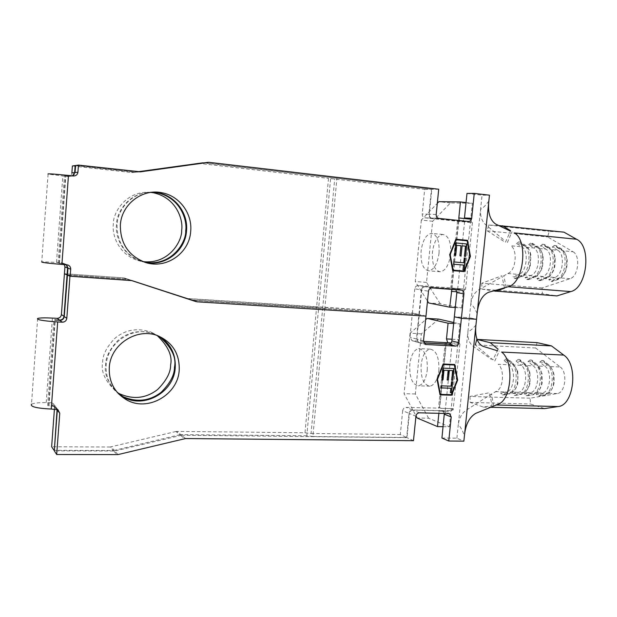 <?xml version="1.0" encoding="UTF-8"?>
<svg xmlns="http://www.w3.org/2000/svg" width="617" height="617" viewBox="0 0 617 617"><rect width="100%" height="100%" fill="white"/><g stroke="black" fill="none" stroke-linecap="round" stroke-linejoin="round"><path stroke-width="0.46" stroke-dasharray="3.08 2.31" d="M439.049 253.07C439.589 240.946 437.006 234.383 431.291 233.357C425.977 234.607 422.576 240.545 421.087 251.173C420.509 263.212 423.123 269.76 428.908 270.832C434.121 269.644 437.499 263.729 439.049 253.07M450.68 254.111C451.212 242.057 448.574 235.509 442.767 234.483C437.376 235.709 433.928 241.617 432.424 252.199C431.861 264.169 434.515 270.693 440.399 271.773C445.69 270.601 449.114 264.716 450.68 254.111M153.062 192.195C135.131 191.015 118.125 206.14 117.06 224.588C116.937 242.774 125.174 255.076 141.763 261.492L145.142 262.364M150.895 192.404C125.452 190.221 112.71 213.544 113.335 224.11C111.962 233.535 117.207 253.533 137.645 260.413L143.098 261.639M144.825 262.264L141.131 261.33C120.438 254.358 115.132 234.082 116.52 224.519C116.096 214.06 127.796 191.447 152.723 192.219M455.292 307.544L461.57 307.968L440.222 303.765L428.692 302.978M466.984 193.422L482.054 195.18L489.458 195.18M475.954 324.966C473.031 328.606 470.355 330.835 467.925 331.653L469.367 317.755L454.343 316.806L469.367 317.755L476.548 319.267L469.367 317.755L470.81 303.819C472.969 305.608 475.075 308.862 477.142 313.567M503.349 276.054L509.357 272.714C516.298 268.356 517.316 249.206 510.791 245.774L521.797 246.831L523.918 245.165L525.537 245.319L526.663 247.294L533.913 247.988C541.348 251.759 539.011 273.331 530.952 275.467L525.059 277.565L526.756 279.54L528.345 279.671L529.841 277.958L525.059 277.565M530.952 255.276L530.404 254.374C529.61 249.947 527.982 246.931 525.537 245.319L520.262 242.057L521.38 244.023L526.663 247.294C528.823 248.72 530.25 251.381 530.952 255.276L530.304 265.85C528.831 270.647 526.633 273.655 523.71 274.858L517.864 276.971L513.036 276.57L514.74 278.56L516.352 278.691L517.864 276.971M521.38 244.023L516.552 243.553L521.797 246.831C529.139 250.61 526.802 272.298 518.851 274.457L513.036 276.57M530.404 254.374L529.664 266.382C527.998 271.835 525.499 275.236 522.19 276.593L523.71 274.858L530.952 275.467L532.656 277.465C541.819 275.082 544.479 250.587 536.011 246.337L530.674 243.075L532.263 243.237L537.615 246.492C540.245 248.204 541.927 251.443 542.667 256.194L542.019 266.737C540.376 272.537 537.793 276.154 534.26 277.596L535.757 275.868L542.929 276.462C551.081 274.349 553.434 252.908 545.891 249.137L538.718 248.45L533.366 245.18L528.584 244.718L533.913 247.988L536.011 246.337L537.615 246.492L538.718 248.45C541.04 249.97 542.52 252.823 543.176 257.011L542.605 266.297C541.155 271.395 538.872 274.588 535.757 275.868L529.841 277.958M540.492 245.875L542.567 244.239L547.981 247.494L549.57 247.648L550.649 249.6L545.22 246.337L540.492 245.875L545.891 249.137L547.981 247.494C556.565 251.736 553.889 276.092 544.618 278.452L542.929 276.462L536.96 278.545L538.641 280.511L540.214 280.642L541.687 278.93L536.96 278.545M542.567 244.239L544.148 244.394L549.57 247.648C552.408 249.492 554.151 252.985 554.799 258.122L554.251 266.976C552.662 273.169 549.986 277.041 546.207 278.583L547.68 276.863L554.776 277.449C563.028 275.367 565.388 254.034 557.745 250.278L550.649 249.6C553.156 251.227 554.691 254.312 555.261 258.832L554.783 266.621C553.387 272.082 551.02 275.49 547.68 276.863L541.687 278.93M552.277 247.024L554.336 245.396L559.827 248.636L561.393 248.79L562.457 250.726L556.958 247.471L552.277 247.024L557.745 250.278L559.827 248.636C568.519 252.87 565.835 277.095 556.449 279.432L554.776 277.449L548.737 279.516L550.403 281.468L551.96 281.599L553.41 279.894L548.737 279.516M563.969 232.162L549.192 231.352L547.641 236.943L572.969 251.736L562.457 250.726C565.18 252.507 566.768 255.878 567.208 260.821L566.846 266.768C565.542 272.668 563.082 276.354 559.48 277.843L553.41 279.894M572.969 251.736C580.728 255.484 578.368 276.663 569.985 278.722L542.096 287.977L542.42 293.715L556.966 295.913M504.529 288.147L501.868 275.76L481.738 283.249L542.096 287.977M488.857 200.98C485.849 205.222 483.096 208.006 480.589 209.333L482.054 195.18M438.718 189.242L431.792 189.311L204.343 162.757L208.878 162.317M197.209 301.821L192.874 300.356L419.275 314.601L421.727 290.029L428.483 291.224M425.985 316.112L419.275 314.601L425.985 316.112M451.868 289.381L453.379 288.239L451.667 287.954L418.226 285.548C416.336 285.617 415.195 286.704 414.794 288.795L421.372 289.959L418.92 314.523L324.781 308.593L336.905 178.282L203.047 162.819M438.88 413.236L439.103 411.069L441.109 408.354L439.443 407.714L438.502 408.122L406.094 407.367C404.212 407.528 403.071 408.639 402.677 410.706L409.048 413.367L406.642 437.492L312.888 436.489L324.781 308.593L318.634 307.976L330.681 177.75M139.056 171.796L135.216 172.212L75.575 165.626M72.467 175.868L70.207 176.269L64.492 175.637L70.608 176.231C73.122 176.231 74.611 175.004 75.058 172.567M66.559 264.755L64.145 263.767L59.039 263.274L63.759 263.621L66.312 264.739M414.794 288.795L412.387 313.05L418.92 314.523L192.01 300.063L124.356 278.028L127.773 279.2L67.469 274.92L127.773 279.2L192.01 300.063L186.928 298.474L316.644 306.749L328.506 178.382L424.673 189.388L422.229 213.991C422.19 216.05 423.046 217.315 424.797 217.801L458.462 221.387L460.197 221.472L459.125 220.531M468.264 221.488L432.062 218.125L438.972 218.418M461.076 221.156C462.943 221.141 464.069 220.076 464.47 217.971M499.978 277.943L478.931 289.743C474.396 292.527 471.689 297.217 470.81 303.819L480.589 209.333C480.088 216.035 481.792 221.171 485.695 224.735L503.973 240.059M455.84 289.682L454.151 288.91L461.215 290.083M431.985 287.9L425.19 286.743L454.151 288.91M425.19 286.743C423.285 286.812 422.128 287.908 421.727 290.029M192.874 300.356L128.382 279.408L67.461 275.059L128.251 279.393L192.743 300.348L419.275 314.601L416.83 339.088L418.928 342.62L425.113 344.278M75.582 165.518L135.833 172.158L139.195 171.811M203.417 162.772L204.343 162.757M436.18 214.492L429.301 214.246L431.792 189.311M429.301 214.246C429.255 216.328 430.118 217.608 431.885 218.102L432.062 218.125M64.369 264.6L61.152 262.641L41.755 261.739L48.087 174.11L67.492 176.524C69.983 176.539 71.449 175.336 71.873 172.914M138.27 171.703L132.616 172.505L136.18 172.197M198.142 163.281L328.506 178.382M124.356 278.028L186.928 298.474L124.356 278.028M64.423 273.755L123.423 277.851L126.832 279.015L123.423 277.851L64.423 273.755M135.216 172.212L131.66 172.513L72.382 165.988M131.66 172.513L132.616 172.505M312.888 436.489L306.803 435.779L318.634 307.976L192.01 300.063L187.815 298.643L322.76 307.366L334.684 178.915M176.794 431.406L175.899 431.507L179.894 434.7L180.804 434.599L176.794 431.406L304.999 432.772L316.644 306.749L412.387 313.05L409.981 337.229L412.063 340.715L423.47 341.386M424.966 217.824L431.699 218.109L464.601 221.549L471.804 222.683L460.197 221.472M431.699 218.109L431.522 218.086C429.756 217.6 428.892 216.312 428.931 214.23L422.229 213.991M424.673 189.388L431.422 189.311L428.931 214.23M431.422 189.311L336.905 178.282M421.372 289.959C421.773 287.846 422.93 286.751 424.835 286.681L418.226 285.548M453.379 288.239L464.963 289.111L457.667 289.142L424.835 286.681M466.051 202.569L472.344 203.278L470.81 218.225M440.222 303.765L426.517 282.393L432.64 221.264L450.433 202.97L472.344 203.278M450.433 202.97L438.872 201.674M464.963 289.111L463.19 292.242L461.57 307.968M432.64 221.264L421.334 220.099L437.306 203.317M421.334 220.099L415.233 281.529L427.488 301.065M426.517 282.393L415.233 281.529M481.738 283.249L482.008 289.142L493.407 290.946M498.829 225.567L488.687 225.058L487.206 230.812L505.392 242.35L510.606 230.704M488.687 225.058L549.192 231.352M487.206 230.812L547.641 236.943M482.008 289.142L542.42 293.715M554.336 245.396L555.902 245.551L561.393 248.79C564.486 250.803 566.283 254.62 566.792 260.243L566.375 266.991C564.887 273.693 562.102 277.881 558.023 279.563L551.96 281.599M569.985 278.722L559.48 277.843L558.023 279.563L556.449 279.432L550.403 281.468M555.902 245.551L556.958 247.471M538.641 280.511L544.618 278.452L546.207 278.583L540.214 280.642M544.148 244.394L545.22 246.337M526.756 279.54L532.656 277.465L534.26 277.596L528.345 279.671M532.263 243.237L533.366 245.18M528.584 244.718L530.674 243.075M516.552 243.553L518.65 241.903L523.918 245.165C532.27 249.422 529.61 274.056 520.571 276.462L522.19 276.593L516.352 278.691M507.845 273.532L518.851 274.457L520.571 276.462L514.74 278.56M518.65 241.903L520.262 242.057M456.827 291.772L463.19 292.242L470.709 219.205L471.804 222.683M455.647 239.188L449.724 254.528M449.469 254.497L452.693 270.608M452.816 270.115L463.799 271.025L469.714 256.31L466.907 240.784L455.917 239.728M453.672 264.199L453.649 261.909L463.768 262.796M463.514 262.765L464.269 257.945M464.007 257.921L465.388 258.045M462.781 269.868L463.282 265.025M455.585 242.913L454.328 255.261M464.177 256.302L465.48 246.137M465.226 246.114L461.848 245.797M459.696 255.739L460.976 245.72M460.722 245.697L456.487 245.296M427.249 370.046C427.704 356.873 424.843 349.716 418.665 348.59C414.015 349.716 411.061 354.983 409.811 364.392C409.318 377.457 412.195 384.592 418.457 385.795C423.023 384.715 425.954 379.463 427.249 370.046M438.841 370.508C439.281 357.397 436.366 350.271 430.095 349.137C425.368 350.255 422.375 355.5 421.118 364.863C420.624 377.866 423.563 384.969 429.926 386.173C434.561 385.093 437.538 379.871 438.841 370.508M159.587 336.52L155.191 334.291C134.714 324.827 107.219 341.779 106.17 365.171C105.607 377.272 109.919 386.99 119.104 394.332M157.266 335.594L150.88 332.039C137.182 327.565 125.128 329.709 114.708 338.471C106.571 347.163 102.553 355.145 102.661 362.434C100.671 372.097 105.592 382.131 117.407 392.535M118.842 394.078C108.23 383.697 103.833 373.933 105.661 364.778C105.561 357.39 109.633 349.291 117.878 340.476C128.429 331.584 140.637 329.401 154.505 333.928L159.217 336.358M443.091 426.686L449.346 426.779L428.622 418.226L417.131 418.01M453.765 322.506L459.935 323.894L453.657 323.516M441.926 438.024L456.896 438.186L463.861 441.163M185.532 438.548L181.498 435.255L406.981 437.654L409.395 413.513L415.927 416.251M413.475 440.685L406.981 437.654M489.273 395.466L497.356 390.715C503.711 386.867 504.297 368.812 498.22 364.315L509.202 364.794L511.3 363.128L512.92 363.197L514.046 365.002L521.28 365.31C528.507 370.424 526.201 391.625 518.365 392.327L512.642 393.376L514.323 395.296L515.912 395.343L517.401 393.523L512.642 393.376M517.732 371.503L512.92 363.197L507.791 358.963L508.917 360.76L514.046 365.002L517.732 371.503L517.856 383.172C516.498 388.34 514.254 391.309 511.146 392.096L505.462 393.152L500.649 393.006L502.346 394.934L503.95 394.98L505.462 393.152M508.917 360.76L504.104 360.536L509.202 364.794C516.329 369.922 514.03 391.24 506.302 391.949L500.649 393.006M517.092 370.562L517.956 377.126L517.231 383.82C515.689 389.689 513.151 393.06 509.627 393.939L511.146 392.096L518.365 392.327L520.062 394.263C528.97 393.499 531.592 369.429 523.363 363.66L518.172 359.441L519.761 359.51L524.959 363.729C526.972 365.411 528.437 368.048 529.355 371.642L529.494 383.643C527.998 389.821 525.383 393.376 521.658 394.309L523.162 392.474L530.304 392.697C538.248 392.003 540.554 370.925 533.227 365.835L526.07 365.519L520.871 361.292L516.105 361.084L521.28 365.31L523.363 363.66L524.959 363.729L529.949 372.498L530.072 383.064C528.754 388.502 526.448 391.641 523.162 392.474L517.401 393.523M527.975 361.616L530.034 359.981L535.301 364.184L536.883 364.254L537.97 366.035L532.695 361.824L527.975 361.616L533.227 365.835L535.301 364.184C543.639 369.93 541.009 393.877 531.993 394.625L530.304 392.697L524.504 393.739L526.17 395.651L527.743 395.698L529.216 393.885L524.504 393.739M530.034 359.981L531.607 360.05L536.883 364.254C539.05 366.043 540.592 368.889 541.495 372.784L541.633 383.381C540.199 389.905 537.515 393.669 533.574 394.672L535.047 392.844L542.119 393.068C550.156 392.381 552.47 371.411 545.042 366.344L537.97 366.035L542.034 373.555L542.158 382.887C540.901 388.633 538.525 391.949 535.047 392.844L529.216 393.885M539.728 362.14L541.772 360.521L547.109 364.701L548.675 364.77L549.739 366.544L544.395 362.356L539.728 362.14L545.042 366.344L547.109 364.701C555.562 370.431 552.925 394.24 543.793 394.98L542.119 393.068L536.242 394.101L537.901 395.998L539.459 396.045L540.908 394.24L536.242 394.101M537.106 342.628L535.579 347.973L560.228 366.999L549.739 366.544C551.822 368.249 553.248 370.971 554.004 374.704L554.12 382.625C552.948 388.718 550.511 392.242 546.809 393.214L540.908 394.24M560.228 366.999C567.779 372.043 565.457 392.867 557.298 393.538L530.126 398.189L530.435 403.996L544.603 408.601M469.946 396.461L470.2 402.415L483.389 407.112L492.088 405.639L489.52 392.713L469.946 396.461L530.126 398.189M456.896 438.186L458.308 424.496C460.405 426.725 462.449 430.419 464.439 435.563M54.419 409.117L54.597 406.703L52.838 403.287L50.849 402.716L53.278 405.662L48.589 405.57L54.867 320.092M53.278 405.662L55.299 406.241L57.088 409.341M175.899 431.507L110.196 447.009L113.381 450.495L54.335 450.317M113.381 450.495L114.338 450.379L111.137 446.901M179.894 434.7L114.338 450.379M306.803 435.779L180.804 434.599M57.312 410.151L55.553 406.696L48.589 405.57M423.856 342.959L419.591 342.736M487.461 396.623L466.413 410.043C461.886 413.159 459.187 417.979 458.308 424.496L467.925 331.653C467.439 338.216 469.151 343.052 473.062 346.176L491.387 359.387M444.348 413.351L442.543 410.93L441.695 410.775L448.544 413.436M419.413 412.819L412.842 410.128L441.695 410.775M412.842 410.128C410.937 410.297 409.788 411.423 409.395 413.513M181.498 435.255L114.77 450.996L54.296 450.842M50.849 402.716L46.213 402.616C38.763 402.515 33.85 403.055 31.475 404.228L37.668 318.403M110.196 447.009L51.635 446.754M304.999 432.772L311.053 433.473L322.76 307.366L412.387 313.05L418.92 314.523L416.475 338.995L409.981 337.229M402.677 410.706L400.31 434.538L406.642 437.492M311.053 433.473L400.31 434.538M409.048 413.367C409.449 411.284 410.59 410.151 412.495 409.989L406.094 407.367M441.109 408.354L452.647 408.624L453.125 409.881C452.122 410.513 449.484 410.791 445.212 410.721L412.495 409.989M412.719 340.831L419.236 342.643L423.817 342.875M449.153 344.17L459.904 344.109L459.372 343.345L451.096 342.913M419.236 342.643L418.573 342.528L416.475 338.995M459.935 323.894L458.323 339.551L459.372 343.345M452.647 408.624L450.934 411.331L449.346 426.779M428.622 418.226L415.334 393.985L421.357 333.836L438.664 319.105M421.357 333.836L410.097 333.219L425.622 319.722M410.097 333.219L404.089 393.654L415.989 415.873M415.334 393.985L404.089 393.654M535.579 347.973L475.321 344.88L492.983 359.873L498.066 349.168M470.2 402.415L530.435 403.996M483.389 407.112L490.392 407.282M541.772 360.521L543.33 360.59L548.675 364.77C551.035 366.699 552.647 369.784 553.511 374.025L553.642 383.018C552.308 389.944 549.546 393.947 545.351 395.027L539.459 396.045M557.298 393.538L546.809 393.214L545.351 395.027L537.901 395.998M543.33 360.59L544.395 362.356M526.17 395.651L533.574 394.672L527.743 395.698M531.607 360.05L532.695 361.824M514.323 395.296L521.658 394.309L515.912 395.343M519.761 359.51L520.871 361.292M516.105 361.084L518.172 359.441M504.104 360.536L506.187 358.886L511.3 363.128C519.414 368.92 516.799 393.129 508.007 393.893L509.627 393.939L503.95 394.98M495.328 391.602L506.302 391.949L508.007 393.893L502.346 394.934M506.187 358.886L507.791 358.963M454.521 364.5L442.929 363.945L436.797 379.216L440.014 394.787M440.152 394.294L451.089 394.618L456.966 379.941L454.143 364.917M441.062 387.846L441.016 385.764L451.096 386.173M450.85 386.088L451.551 381.73M451.305 381.653L452.67 381.769M450.179 392.589L450.634 388.155M441.888 379.725L443.068 368.141M442.821 368.064L454.027 368.588M451.451 380.219L452.446 370.532M446.986 379.902L447.957 370.354M59.039 263.274L65.464 175.768M59.402 263.42L65.842 175.729M56.494 262.302L62.818 176.03M457.559 221.225L450.749 288M457.667 289.142L464.601 221.549M199.052 163.274L203.44 162.849M127.434 279.223L130.958 280.427M64.145 263.767L66.837 264.778M61.152 262.641L63.759 263.621M131.915 280.612L128.382 279.408M191.972 300.186L196.299 301.644M73.408 175.968L70.608 176.231M70.207 176.269L67.492 176.524M139.504 171.842L135.833 172.158M136.804 172.143L140.067 171.865M451.667 287.954L458.462 221.387M192.743 300.348L196.939 301.798M48.92 406.001L55.229 320.115M46.213 402.616L52.406 318.087M445.189 342.504L438.502 408.122M445.212 410.721L452.014 344.317M452.053 339.211L458.323 339.551L450.934 411.331L439.103 411.069M439.443 407.714L446.099 342.52M56.687 409.233L54.597 406.703M113.813 451.104L116.991 454.706M117.955 454.59L114.77 450.996M180.588 435.363L184.606 438.656M192.836 300.518L191.848 300.178M128.251 279.393L131.298 280.465M130.711 280.411L127.303 279.216M53.502 406.094L55.9 409.148M423.493 340.908L416.83 339.088M442.767 234.483L431.291 233.357M58.06 263.243L64.492 175.637M141.131 261.33L137.645 260.413M145.365 262.433L141.763 261.492M440.399 271.773L428.908 270.832M458.755 221.372L451.952 288.046M65.24 263.999L67.947 265.009M62.24 262.873L64.854 263.852M506.102 287.291L503.904 276.015M507.382 242.52L512.002 231.676M567.208 260.821L566.792 260.243M566.846 266.768L566.375 266.991M555.261 258.832L554.799 258.122M554.783 266.621L554.251 266.976M543.176 257.011L542.667 256.194M542.605 266.297L542.019 266.737M530.304 265.85L529.664 266.382M472.437 222.536L465.534 289.473M431.885 218.102L438.795 218.395M431.522 218.086L424.797 217.801M464.825 289.103L453.179 288.232M454.567 288.98L461.269 290.09M430.095 349.137L418.665 348.59M158.939 336.242L155.191 334.291M154.505 333.928L150.88 332.039M47.609 405.678L53.903 319.938M429.926 386.173L418.457 385.795M446.399 342.481L439.713 407.999M459.904 344.109L453.125 409.881M493.623 405.739L491.479 393.839M494.772 361.061L499.292 351.027M554.004 374.704L553.511 374.025M554.12 382.625L553.642 383.018M542.034 373.555L541.495 372.784M542.158 382.887L541.633 383.381M529.949 372.498L529.355 371.642M530.072 383.064L529.494 383.643M517.856 383.172L517.231 383.82M57.975 409.75L55.553 406.696M55.299 406.241L52.838 403.287M442.543 410.93L449.4 413.598M452.369 408.57L440.7 408.3M418.928 342.62L425.607 344.479M418.573 342.528L412.063 340.715"/><path stroke-width="0.93" d="M145.142 262.364C164.901 266.876 185.347 251.026 186.527 230.82C188.262 213.459 175.56 196.036 158.361 192.843L153.062 192.195M120.354 225.02C121.456 204.227 142.535 188.262 162.194 192.812C179.616 196.052 192.465 213.721 190.699 231.321C189.504 253.147 166.127 269.506 145.365 262.433C128.567 255.932 120.23 243.46 120.354 225.02M143.098 261.639C169.181 264.593 182.323 240.73 181.668 230.234C183.372 220.624 177.087 198.196 153.949 192.882L150.895 192.404M152.723 192.219L157.667 192.851C181.09 198.242 187.437 220.971 185.709 230.719C186.612 241.617 171.942 266.837 144.825 262.264M427.488 301.065L428.692 302.978L449.708 307.173L455.292 307.544M510.298 231.036L495.559 224.01C489.898 219.93 487.661 212.256 488.857 200.98L489.458 195.18L474.249 193.399L466.984 193.422L464.47 217.971L471.697 218.264C471.288 220.392 470.146 221.464 468.264 221.488L438.795 218.395C437.013 217.901 436.142 216.598 436.18 214.492L438.718 189.242L208.878 162.317L140.491 171.827L78.452 165.101L77.919 172.251C77.464 174.727 75.96 175.968 73.408 175.968L68.464 175.444C53.718 173.963 46.923 173.516 48.087 174.11M497.618 350.834L482.756 346.23C477.049 343.06 474.781 335.972 475.954 324.966L476.548 319.267L461.393 318.326L454.343 316.806L451.875 340.931L458.878 342.736C458.477 344.841 457.336 345.952 455.462 346.068L425.607 344.479L423.493 340.908L425.985 316.112L197.209 301.821L131.915 280.612L70.191 276.239L67.461 275.059L67.97 268.125L66.559 264.755M463.768 262.796L464.269 257.945L465.388 258.045L464.161 269.991L463.043 269.899L463.537 265.055L453.672 264.215L453.904 261.94L463.768 262.796M456.171 239.751L450.194 254.566L453.071 270.146L464.053 271.056L469.977 256.34L467.162 240.807L455.917 239.728L449.94 254.543L453.071 270.146M455.847 242.936L466.838 243.977L465.557 256.433L464.431 256.333L465.48 246.137L462.11 245.821L461.076 255.87L459.95 255.77L460.976 245.72L456.742 245.319L455.716 255.392L454.582 255.284L455.847 242.936L466.838 243.977M196.939 301.798L425.985 316.112L428.483 291.224C428.884 289.08 430.057 287.969 431.985 287.9L461.639 290.152C463.22 290.684 463.976 291.91 463.915 293.815L461.393 318.326L476.548 319.267L477.142 313.567C478.26 302.469 482.016 295.389 488.402 292.335L504.274 287.923M203.047 162.819L139.056 171.796M75.575 165.626L75.166 165.58L74.642 172.613L72.467 175.868M66.312 264.739L67.577 267.963L67.068 274.897L64.423 273.755L64.924 266.93L64.369 264.6M463.915 293.815L456.827 292.605L454.343 316.806L461.393 318.326L458.878 342.736M456.827 292.605L455.84 289.682M77.919 172.251L75.058 172.567L75.582 165.518L78.452 165.101M139.195 171.811L207.944 162.333M474.249 193.399L471.697 218.264M41.755 261.739C40.521 262.325 47.231 263.22 61.908 264.415L67.947 265.009C69.852 265.881 70.778 267.277 70.716 269.197L70.191 276.239M488.857 200.98L477.142 313.567M449.724 254.528L452.701 270.624L464.316 271.588L470.432 256.379L467.532 240.329L455.901 239.211L449.724 254.528M202.515 162.857L138.27 171.703M75.166 165.58L72.382 165.988L71.873 172.914L74.642 172.613M437.306 203.317L438.872 201.674L460.444 201.936L466.051 202.569M470.81 218.225L470.709 219.205L458.809 217.948L460.444 201.936M449.708 307.173L451.868 289.381M459.125 220.531L458.809 217.948M493.407 290.946L556.966 295.913L570.771 291.586L508.508 286.751L509.889 286.157C524.465 280.157 527.797 239.597 514.223 232.91L576.563 239.249L563.969 232.162L498.829 225.567M495.582 291.293L504.529 288.147M510.606 230.704L502.477 225.753M570.771 291.586C587.137 287.985 591.834 246.222 576.563 239.249M452.693 270.608L464.061 271.549L470.169 256.356L467.27 240.306L455.901 239.211M465.133 258.022L464.161 269.991M463.907 269.961L463.043 269.884M453.672 264.199L463.537 265.055M466.575 243.954L465.557 256.433M465.295 256.402L464.431 256.325M461.076 255.87L462.11 245.821M460.822 255.839L459.95 255.762M455.716 255.392L456.742 245.319M455.462 255.361L454.582 255.284M119.104 394.332L123.315 397.024C144.332 409.21 174.141 391.942 175.236 367.701C175.868 354.251 170.647 343.854 159.587 336.52M109.278 367.593C110.35 343.87 138.208 326.655 158.939 336.242C172.976 343.037 179.74 354.328 179.215 370.092C178.097 394.664 147.91 412.202 126.632 399.87C114.577 392.751 108.793 381.992 109.278 367.593M117.407 392.535L119.528 393.785C133.349 399.793 146.021 398.397 157.543 389.589C166.382 380.681 170.739 372.46 170.608 364.917C172.552 355.839 168.102 346.068 157.266 335.594M159.217 336.358C171.541 347.109 176.624 357.405 174.457 367.238C174.588 374.874 170.176 383.211 161.222 392.242C149.561 401.189 136.727 402.616 122.744 396.538L118.842 394.078M415.989 415.873L417.131 418.01L437.522 426.594L443.091 426.686M453.657 323.516L448.073 323.185L446.469 338.918L452.053 339.211M425.622 319.722L427.141 318.395L438.664 319.105L453.765 322.506M427.141 318.395L448.073 323.185M475.954 324.966L463.861 441.163L448.752 441.016L441.926 438.024L444.348 413.351M451.096 386.173L451.551 381.73L452.67 381.769L451.544 392.713L450.425 392.674L450.88 388.24L441.055 387.923L441.263 385.849L451.096 386.173M440.391 394.386L451.343 394.71L457.22 380.026L454.397 364.994L443.438 364.531L437.507 379.316L440.391 394.386L437.507 379.316M443.068 368.141L454.027 368.588L452.816 380.342L451.698 380.303L452.693 370.609L449.33 370.478L448.351 380.026L447.232 379.987L448.212 370.431L443.985 370.262L443.014 379.833L441.88 379.794L443.068 368.141M448.752 441.016L451.235 416.953L449.4 413.598L419.413 412.819C417.493 412.989 416.328 414.138 415.927 416.251L413.475 440.685L185.532 438.548L117.955 454.59L56.695 454.521L59.756 413.251L57.312 410.151L54.296 450.842L56.695 454.521M63.998 316.305L67.068 274.897L64.423 273.755L61.399 314.593L63.998 316.305C63.566 318.727 62.101 319.992 59.594 320.1L57.057 318.333L52.406 318.087C44.925 317.732 40.012 317.832 37.668 318.403C36.38 319.737 43.043 320.917 57.674 321.935L62.332 322.182L59.834 320.354C62.348 320.246 63.821 318.974 64.253 316.552L67.461 275.059M54.867 320.092L59.594 320.1M57.088 409.341L56.687 409.233M54.335 450.317L57.072 409.703M54.882 319.861L59.834 320.354M455.462 346.068L448.497 344.217L423.856 342.959M448.497 344.217C450.356 344.101 451.482 343.006 451.875 340.931M196.97 301.806L192.836 300.518M131.298 280.465L196.059 301.636M131.668 280.596L69.945 276.215L67.33 275.051M64.253 316.552L66.813 318.318L69.945 276.215M66.813 318.318C66.381 320.778 64.885 322.066 62.332 322.182M31.475 404.228C30.11 406.696 36.704 408.307 51.25 409.056L57.975 409.75L59.756 413.251M451.605 395.212L457.675 380.041L454.76 364.508L443.176 364.022L437.037 379.301L440.029 394.872L451.605 395.212L457.421 379.956L454.521 364.5M54.065 450.317L51.635 446.754L54.419 409.117M57.057 318.333C59.533 318.225 60.983 316.976 61.399 314.593M423.47 341.386L447.811 342.743L446.469 338.918M423.817 342.875L449.153 344.17M437.522 426.594L438.88 413.236M464.439 435.563C465.55 424.589 469.313 417.192 475.73 413.359L498.629 404.081C511.979 398.69 514.115 360.883 501.575 352.052L563.737 355.083L551.482 345.898L537.106 342.628L476.771 339.389L475.321 344.88M491.703 406.742L489.142 407.806M490.392 407.282L544.603 408.601L558.046 406.557L495.952 404.983L498.629 404.081M498.066 349.168L490.176 342.674L476.771 339.389M558.046 406.557C573.98 405.654 578.592 364.608 563.737 355.083M490.176 342.674L551.482 345.898M440.014 394.787L451.351 395.119M454.397 364.994L443.191 364.454L437.26 379.239M452.415 381.761L451.544 392.713M451.297 392.62L450.433 392.597M441.062 387.846L450.88 388.24M453.765 368.58L452.816 380.342M452.569 380.265L451.706 380.234M449.33 370.478L452.693 370.609M449.083 370.401L448.351 380.026M448.104 379.941L447.24 379.91M443.985 370.262L448.212 370.431M443.739 370.185L443.014 379.833M442.767 379.756L441.888 379.725M61.908 264.415L68.464 175.444M67.577 267.963L64.924 266.93M70.716 269.197L67.97 268.125M140.067 171.865L140.491 171.827M456.827 291.772L451.32 291.363M51.25 409.056L57.674 321.935M451.235 416.953L444.363 414.246M425.113 344.278L426.278 344.594M451.096 342.913L447.811 342.743M162.194 192.812L158.361 192.843M157.667 192.851L153.949 192.882M504.745 287.8L509.889 286.157M122.744 396.538L119.528 393.785M126.632 399.87L123.315 397.024"/></g></svg>
